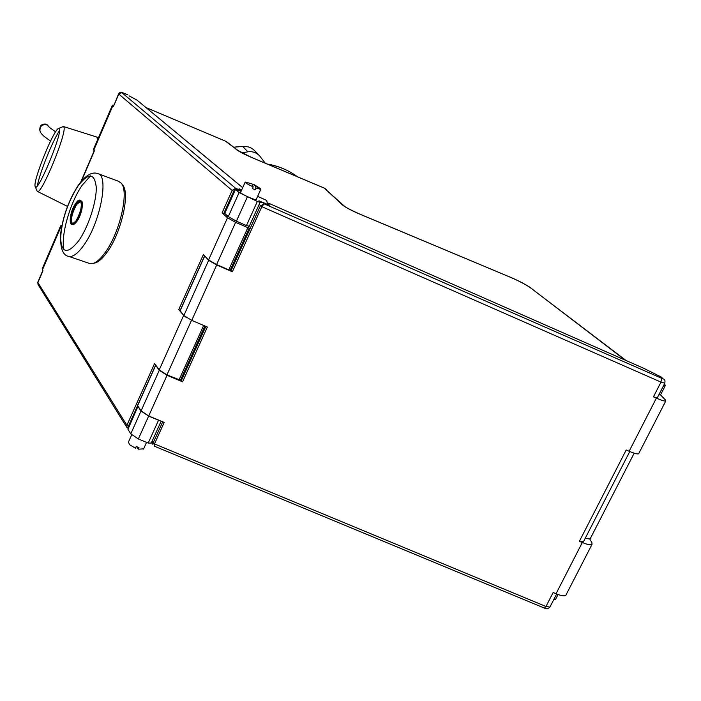 <?xml version="1.0" encoding="UTF-8"?>
<svg xmlns="http://www.w3.org/2000/svg" width="701" height="701" viewBox="0 0 701 701"><rect width="100%" height="100%" fill="white"/><g stroke="black" fill="none" stroke-linecap="round" stroke-linejoin="round"><path stroke-width="1.05" d="M35.05 186.124C33.42 179.561 53.311 130.447 58.393 128.528L59.436 129.019C61.986 135.074 37.162 194.081 35.208 186.694L35.05 186.124M37.346 185.774C39.571 173.217 52.426 141.19 59.506 130.57M58.393 128.528L63.379 126.522L63.957 127.223C66.823 133.269 41.447 194.834 37.495 191.461L37.057 190.979M96.747 137.01L97.693 139.517M259.51 155.71L254.375 150.452C251.335 147.455 247.444 146.115 242.704 146.413L242.756 146.413M265.232 163.175L259.598 155.797C256.189 152.476 252.281 151.162 247.856 151.837L241.933 152.862M61.53 227.518L60.672 225.827L61.933 225.398M60.926 226.782L42.428 269.911L42.226 268.842L60.636 225.915M235.624 222.331L216.6 264.584L228.78 269.859L247.847 227.676L235.624 222.331L227.492 217.792L222.077 212.867L232.127 190.435L118.784 94.065L113.501 106.386L118.618 93.838M186.781 317.833L183.653 315.424L178.746 309.579L203.378 254.594L208.574 259.922L227.492 217.792M42.428 269.911L42.98 270.761L37.915 282.556L126.907 425.288L154.571 363.539L159.206 369.891L183.653 315.424M81.386 181.244L94.416 150.864L93.435 149.436L112.414 105.176M113.772 105.115L112.44 105.132L113.501 106.386M241.731 189.813L239.067 188.788L241.337 190.69M226.467 216.863L227.063 215.54M227.404 217.713L228 216.39M234.283 191.504L233.713 191.277L235.624 188.289L232.127 190.435L233.713 191.277L223.654 213.717L222.077 212.867M127.582 94.679L121.93 92.698L235.624 188.289L241.267 190.628M123.236 92.953L127.766 94.758M61.513 227.571L61.732 226.432M127.897 428.276L128.397 426.226L126.907 425.288L126.837 427.4L127.792 428.136M137.624 405.642L128.397 426.226L128.958 426.418M216.6 264.584L208.574 259.922M228.78 269.859L230.182 270.209L249.241 228.07L247.847 227.676M180.166 310.412L178.746 309.579M204.902 325.991L180.455 380.187L166.952 374.869L159.206 369.891M146.141 107.612L225.398 141.12L238.182 150.636M227.089 142.128L226.423 141.646M227.028 142.075L226.467 141.681M146.097 107.586L225.275 141.067M260.106 202.177L260.649 202.387M266.327 203.921L267.484 204.035L266.73 200.46L257.635 196.35M241.065 191.303L235.299 189.235L239.085 192.556L257.355 201.459L246.454 225.573L236.412 221.183L247.287 197.034M241.547 190.234L240.872 190.295M257.355 201.459L260.115 202.3L258.932 200.784L262.235 202.239M235.466 189.507L224.741 213.437L228.281 216.635L236.412 221.183M249.205 226.186L246.454 225.573M224.741 213.437L235.282 189.27M134.066 413.581L134.452 414.177M127.959 429.292L138.009 406.23L127.959 429.292L130.772 433.823L138.36 438.966L148.218 443.058L151.144 443.085M138.123 406.624L141.006 411.014L148.656 416.096L158.531 420.223L148.218 443.058M160.108 420.714L158.531 420.223M585.116 538.517L590.111 538.955M88.948 263.269L93.461 263.304C96.948 262.051 100.76 258.581 104.887 252.912C119.757 233.231 129.405 191.207 121.185 183.154L118.451 181.261L98.377 173.795M93.881 263.208L95.573 262.822C98.972 261.596 102.679 258.222 106.71 252.71C121.177 233.582 130.544 192.749 122.526 184.88L121.413 183.443M638.848 453.354L638.637 453.766C637.481 454.283 634.309 453.451 629.139 451.26L656.39 398.142C661.578 400.385 664.714 401.34 665.784 401.007L665.363 399.833L660.552 394.961M656.39 398.142L653.437 396.854L660.99 382.115L261.832 206.672L232.364 271.778L216.688 264.996L191.75 320.375L207.356 327.043L182.567 381.826L167.04 375.28L148.717 415.965L164.192 422.423L154.474 443.908L545.974 606.496L553.133 592.529L556.033 593.738C561.168 595.797 564.428 596.323 565.83 595.307L566.163 594.65M629.139 451.26L626.195 449.989L579.394 541.295L582.312 542.521C587.456 544.633 590.689 545.264 592.003 544.423L591.907 542.653L589.918 539.306L634.186 453.179M259.905 202.773L263.033 202.475L264.224 203.877L260.386 205.849L230.953 270.919L232.364 271.778M259.168 204.394L261.832 206.672L264.224 203.877L663.269 378.996L661.245 377.033L643.641 368.253L268.834 203.299L268.185 204.745M263.033 202.475L269.254 205.209L268.834 203.299M248.119 227.79L248.759 226.37M231.54 269.613L230.629 269.219M182.058 379.022L181.147 378.636M152.397 440.561L152.976 444.749L151.994 441.464M657.284 397.87L653.437 396.854M583.416 541.829L579.394 541.295M162.702 421.8L153.142 442.936L154.474 443.908L154.185 446.108L544.344 608.065L545.974 606.496L549.926 607.084C548.077 608.941 546.21 609.265 544.344 608.065L544.23 608.012M661.245 377.033L663.269 378.996M141.067 410.874L159.285 370.303L155.683 365.352L137.624 405.634L141.067 410.874L148.717 415.965M159.285 370.303L167.04 375.28M182.567 381.826L181.209 380.897L205.857 326.403M180.157 310.753L183.864 315.555L191.75 320.375M204.727 255.979L208.661 260.325L216.688 264.996M131.657 434.892L128.406 442.129L129.667 444.749L135.451 448.202L136.187 446.563L138.982 447.545L138.246 449.183L143.626 448.877M138.246 449.183L136.844 446.826M553.746 599.653L555.735 599.048M664.311 384.183L665.459 385.357L663.768 385.235M660.561 394.856L658.87 394.794M134.224 414.677L133.838 414.081M234.379 221.779L234.949 220.517M49.666 127.564L46.923 124.936C42.2 124.121 39.878 126.057 39.957 130.745L39.782 130.036C39.694 125.365 42.016 123.429 46.722 124.243L49.736 127.643M253.166 186.843L251.948 183.846L245.21 182.067C245.306 182.865 247.952 184.451 253.166 186.843L252.378 188.595L255.19 189.761L255.979 188.017L255.059 185.371L260.544 189.323L255.979 188.017M256.268 199.382L255.918 199.566C253.639 199.908 239.243 193.073 240.618 192.311L245.175 182.155M255.164 185.528L252.903 184.477L252.675 184.968M252.903 184.477L254.051 184.573L260.202 188.394L260.544 189.323M254.051 184.573L255.059 185.371M267.607 164.183C278.683 166.076 288.637 170.273 297.469 176.775C288.54 170.185 278.463 165.935 267.274 164.043M247.856 151.837L242.704 146.413L233.74 147.228M112.826 105.781L93.776 150.198M121.93 92.698L118.627 93.811C119.897 92.103 121.457 91.813 123.315 92.97L123.402 93.023M242.686 187.702L136.897 100.024L129.072 95.853M242.712 187.64L136.897 100.024M132.655 416.736L133.041 417.332M133.663 414.484L134.049 415.08M38.082 284.597L37.836 282.117L42.822 270.516M191.531 320.278L166.952 374.869M179.018 379.96L203.649 325.457M344.638 206.366L342.623 205.069C345.663 207.47 351.394 210.502 359.823 214.147L359.543 213.98C351.543 210.405 346.566 207.855 344.612 206.348L324.16 188.026L251.747 157.497M342.623 205.069L324.388 188.157L251.878 157.594L236.719 149.812C239.733 151.942 244.789 154.535 251.878 157.594M626.089 360.524L530.508 287.831C525.829 284.562 518.871 280.935 509.636 276.939L359.823 214.147M509.636 276.939L359.622 214.015M235.886 149.164L236.719 149.812M530.508 287.831L625.178 360.121M228.281 216.635L239.085 192.556M138.36 438.966L148.656 416.096M130.772 433.823L141.006 411.014M64.019 249.863C60.435 236.29 69.89 202.843 82.113 185.353L90.525 175.837M77.934 185.835C85.084 175.627 91.665 171.535 97.684 173.533C109.444 174.777 100.287 223.006 83.577 245.534C77.829 253.499 72.948 257.136 68.935 256.443L67.997 256.128M78.74 240.706C67.839 254.314 61.802 253.622 60.619 238.638C61.53 220.938 67.191 203.597 77.592 186.615C88.23 172.499 94.442 172.586 96.23 186.878C96.834 201.187 88.484 226.931 78.74 240.706M75.568 203.597C82.911 192.319 83.393 210.633 75.91 221.087C68.496 232.189 68.26 213.823 75.568 203.597M75.796 203.86C70.459 213.787 69.18 220.57 71.949 224.206L76.129 220.981C81.43 211.211 82.771 204.412 80.151 200.582L75.796 203.86M72.413 224.355L76.838 221.209C82.131 211.465 83.463 204.683 80.843 200.863L80.799 200.845M80.562 200.81L76.497 204.131C71.52 213.13 70.082 219.834 72.185 224.224M80.869 201.178L76.724 204.403C71.747 213.472 70.389 220.053 72.65 224.136M74.262 223.978L76.987 221.218M77.066 221.104C81.316 213.84 82.972 207.575 82.017 202.317M556.033 593.738L582.312 542.521M269.245 205.165L268.203 204.701M550.066 606.812L556.647 593.984M661.472 378.61L660.99 382.115L664.828 383.184M183.864 315.555L208.661 260.325M204.622 256.172L180.043 310.999M63.537 126.566L96.677 136.993M98.464 137.72L96.922 137.089M35.208 186.694L37.1 191.084M37.495 191.461L67.498 206.418M233.696 147.192L242.73 146.378C247.795 146.202 251.703 147.587 254.463 150.54M137.212 100.217L129.396 96.046M94.232 150.671L80.825 181.927M37.828 282.152L37.994 284.457L126.837 427.408L128.099 428.346M230.182 270.209L249.241 228.07M204.946 326.009L180.455 380.187M326.307 189.401L324.221 188.052M531.875 288.619C526.486 284.843 518.985 280.891 509.373 276.781M226.993 142.058L237.42 150.049M260.115 202.3L249.241 226.362M161.169 421.161L151.118 443.391M95.573 262.822L93.461 263.304M77.829 185.993C68.812 200.302 63.116 215.934 60.759 232.898C59.848 247.646 62.573 255.497 68.935 256.443L89.956 263.611M80.361 200.67L80.151 200.582C82.587 204.578 81.185 211.387 75.927 221.008C73.517 223.882 72.194 224.951 71.949 224.206M81.044 200.942C83.892 200.714 82.052 214.559 77.049 221.183C74.797 224.022 73.333 225.109 72.667 224.434L72.387 224.346M638.637 453.766L665.784 401.007M565.83 595.307L592.003 544.423M583.302 542.057L629.752 451.523M657.223 398.002L664.767 383.307C665.205 380.923 664.96 379.653 664.031 379.486M155.631 365.142L137.589 405.406M179.991 310.806L204.552 256.014M143.521 449.104L146.562 442.375M555.551 599.408L558.057 594.518M665.372 385.489L660.482 395.022M55.598 131.841L49.631 127.538M39.957 130.745C40.509 134.399 47.493 139.052 50.63 140.892M260.842 189.244L256.224 199.478"/></g></svg>

